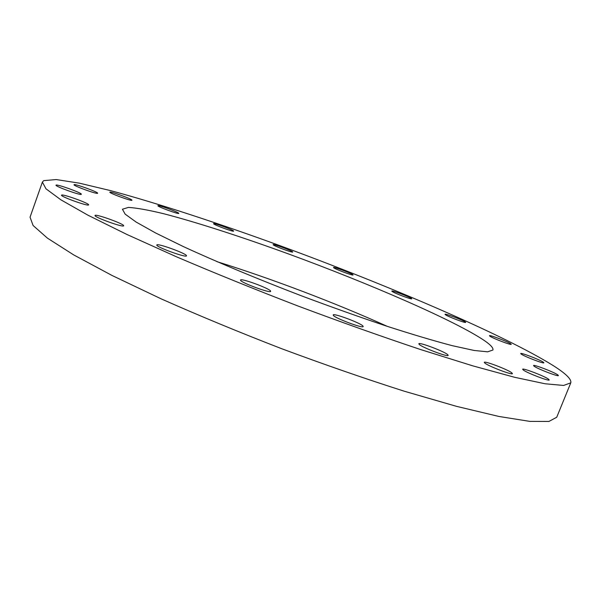 <?xml version="1.0" encoding="UTF-8"?>
<svg xmlns="http://www.w3.org/2000/svg" width="601" height="601" viewBox="0 0 601 601"><rect width="100%" height="100%" fill="white"/><g stroke="black" fill="none" stroke-linecap="round" stroke-linejoin="round"><path stroke-width="0.9" d="M88.587 204.903L88.602 204.866C89.797 203.544 62.466 193.68 61.572 195.122L61.527 195.182C60.265 196.504 88.279 206.564 88.587 204.903M123.633 225.773C124.88 224.203 95.521 213.595 95.063 215.459L95.048 215.489C93.658 217.044 123.791 227.877 123.633 225.781L123.633 225.773M186.475 255.725C186.738 253.614 156.906 242.812 156.823 244.99L156.816 245.05C155.959 246.973 186.595 258.099 186.468 255.831L186.475 255.725M270.593 291.057C269.518 288.412 240.595 277.812 240.535 280.051L240.558 280.269C241.039 282.725 270.781 293.656 270.653 291.342L270.593 291.057M362.944 326.02C360.502 322.962 333.209 312.82 333.187 314.969L333.352 315.405C335.223 318.29 363.32 328.77 363.184 326.538L362.944 326.02M447.677 354.643C444.169 351.36 418.829 341.819 418.852 343.795L419.243 344.433C422.233 347.543 448.323 357.407 448.158 355.364L447.677 354.643M511.714 372.763C507.605 369.472 484.218 360.592 484.286 362.343L484.879 363.102C488.538 366.242 512.6 375.415 512.413 373.604L511.714 372.763M548.42 379.096C544.16 375.978 522.539 367.729 522.645 369.262L523.343 370.043C527.212 373.033 549.434 381.537 549.224 379.952L548.42 379.096M557.623 374.761C553.551 371.914 533.403 364.221 533.538 365.566L534.236 366.294C537.963 369.029 558.637 376.947 558.412 375.55L557.623 374.761M543.244 362.133C539.57 359.586 520.549 352.336 520.706 353.546L521.315 354.162C524.688 356.611 544.16 364.048 543.928 362.801L543.244 362.133M510.707 343.772C507.529 341.526 489.297 334.607 489.462 335.711L489.935 336.207C492.843 338.363 511.489 345.455 511.248 344.313L510.707 343.772M465.294 321.956C462.672 319.995 444.845 313.256 445.018 314.293L445.356 314.676C447.73 316.554 465.925 323.443 465.685 322.376L465.294 321.956M411.49 298.479C409.424 296.766 391.649 290.08 391.822 291.079L392.032 291.357C393.858 292.988 411.985 299.816 411.745 298.787L411.49 298.479M352.93 274.732C351.435 273.245 333.337 266.483 333.502 267.475L333.615 267.663C334.87 269.068 353.305 275.972 353.072 274.95L352.93 274.732M292.672 251.894C291.755 250.594 272.974 243.615 273.124 244.63L273.17 244.75C273.838 245.959 292.965 253.081 292.732 252.029L292.672 251.894M233.594 231.039C233.271 229.913 213.423 222.58 213.558 223.647L213.565 223.707C213.618 224.751 233.834 232.226 233.609 231.122L233.594 231.039M178.782 213.355C179.06 212.356 157.785 204.55 157.89 205.692L157.89 205.715C157.319 206.616 178.993 214.58 178.775 213.393L178.782 213.355M131.935 200.216C132.798 199.314 110.006 190.99 109.848 192.155L109.84 192.17C108.894 193.049 132.145 201.523 131.935 200.223L131.935 200.216M97.625 193.267L97.64 193.244C98.624 192.252 74.674 183.545 74.058 184.68L74.028 184.717C72.991 185.701 97.467 194.559 97.625 193.267M81.3 194.296L81.323 194.251C82.405 193.124 56.937 183.906 56.036 185.116L55.991 185.168C54.841 186.302 80.917 195.686 81.3 194.296M217.014 261.668C271.502 278.639 335.366 302.904 387.375 326.388M122.424 209.238L128.426 207.405C136.645 207.923 148.379 210.019 163.63 213.708C196.437 222.197 241.046 236.681 287.751 253.667C369.269 283.492 455.843 320.987 484.932 340.947C490.852 345.094 493.511 348.122 492.91 350.015L487.644 351.825L474.166 350.466L452.358 345.695C433.824 340.82 411.813 334.269 386.315 326.035C359.293 316.96 331.023 306.901 301.507 295.85C257.356 278.924 215.902 261.6 183.245 246.523L155.599 232.97L136.119 222.054L125.143 214.121L122.424 209.238M553.822 365.971C566.029 373.777 571.686 379.396 570.785 382.829L563.61 385.451L545.115 383.776L514.726 377.315L472.754 365.844L420.647 349.564C381.627 336.522 340.639 321.963 297.69 305.894C254.899 289.397 214.58 273.072 176.739 256.92L126.969 234.495L87.971 215.203L60.956 199.863L46.014 188.834L42.386 182.111L43.715 180.638L56.201 179.556L79.347 183.155L110.734 190.66C158.281 203.476 218.711 223.347 280.84 246.004C388.727 285.61 504.637 335.133 553.822 365.971M570.785 382.829L556.736 417.237L548.931 421.444L529.842 421.384L498.95 416.463L456.61 406.374L404.278 391.213C365.205 378.758 324.262 364.559 281.456 348.625C238.867 332.12 198.826 315.555 161.331 298.93L112.139 275.521L73.773 254.952L47.404 238.124L33.093 225.495L30.05 217.171L42.386 182.111"/></g></svg>
